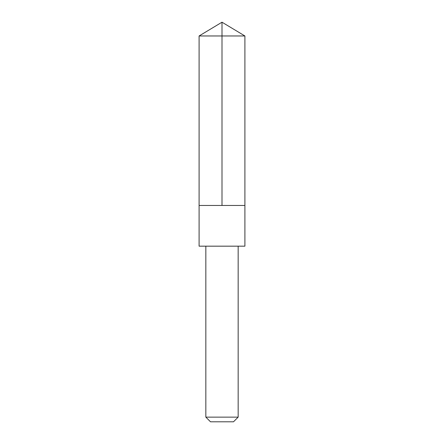 <?xml version="1.0" encoding="UTF-8"?>
<svg xmlns="http://www.w3.org/2000/svg" width="444" height="444" viewBox="0 0 444 444"><rect width="100%" height="100%" fill="white"/><g stroke="black" fill="none" stroke-linecap="round" stroke-linejoin="round"><path stroke-width="0.67" d="M199.095 205.455L244.905 205.455L244.905 35.964L199.095 35.964L199.095 205.455L244.905 205.455L244.905 246.17L199.095 246.17L199.095 205.455M244.905 246.17L199.095 246.17M238.162 246.181L238.162 417.132L205.838 417.132L205.838 246.181M238.162 417.132L233.494 421.8L210.506 421.8L205.838 417.132M199.095 35.964L222 22.2L222 205.455M222 22.2L244.905 35.964"/></g></svg>
